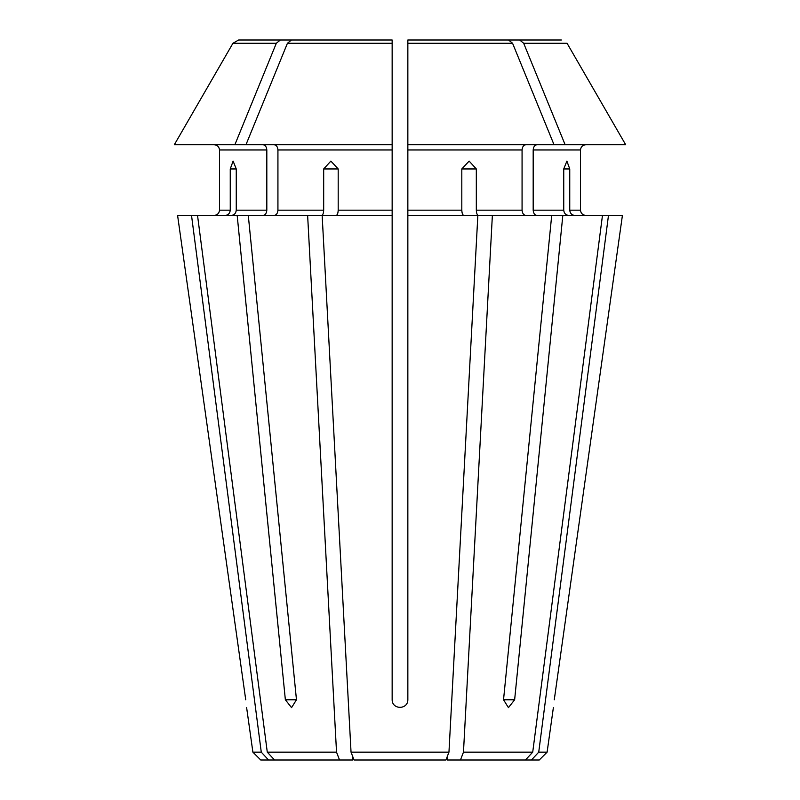 <?xml version="1.0" encoding="UTF-8"?>
<svg xmlns="http://www.w3.org/2000/svg" width="800" height="800" viewBox="0 0 800 800"><rect width="100%" height="100%" fill="white"/><g stroke="black" fill="none" stroke-linecap="round" stroke-linejoin="round"><path stroke-width="1.2" d="M448.96 752.15L351.04 752.15L354.05 760L445.95 760L448.96 752.15L477.85 215.42L407.85 215.42L407.85 699.78C407.86 709.84 392.15 709.84 392.15 699.78L392.15 215.42L322.15 215.42L351.04 752.15M554.03 144.73L565.13 144.73L523.68 43.27L519.67 40L508.56 40L512.57 43.27L554.03 144.73L407.85 144.73L407.85 215.42M463.82 215.42C462.63 215.06 461.96 213.31 461.81 210.18L407.85 210.18M461.81 168.95L476.32 168.95L469.13 161.09L461.81 168.95L461.81 210.18M476.32 168.95L476.32 210.18C476.47 213.31 477.14 215.06 478.33 215.42L492.37 215.42L463.47 752.15L532.72 752.15L602.47 215.42L492.37 215.42M525.77 144.73C523.57 145.09 522.34 146.83 522.07 149.96L522.07 210.18L476.32 210.18M508.56 40L407.85 40L407.85 144.73M280.33 40L276.32 43.27L232.94 43.27L238.62 40L392.15 40L392.15 215.42M352.78 756.68L352.78 760L260.74 760L252.89 752.15L246.63 707.64M447.22 756.68L447.22 760L460.46 760L463.47 752.15M514.64 699.78L503.53 699.78L508.45 707.64L514.64 699.78L562.82 215.42M503.53 699.78L551.71 215.42M525.77 215.42C523.57 215.06 522.34 213.31 522.07 210.18M407.85 40L407.85 43.27L512.57 43.27M263.12 144.73C265.32 145.09 266.56 146.83 266.82 149.96L219.52 149.96C219.14 146.85 217.39 145.11 214.28 144.73C217.39 145.11 219.14 146.85 219.52 149.96L219.52 210.18C219.14 213.3 217.39 215.04 214.28 215.42C217.39 215.04 219.14 213.3 219.52 210.18L230.25 210.18C229.9 213.31 228.28 215.06 225.41 215.42M174.32 144.73L232.94 43.27L174.32 144.73L392.15 144.73M568.58 215.42C565.71 215.06 564.09 213.31 563.74 210.18L533.18 210.18C533.44 213.31 534.68 215.06 536.88 215.42M580.48 149.96C580.87 146.85 582.61 145.11 585.72 144.73C582.61 145.11 580.87 146.85 580.48 149.96L580.48 210.18C580.85 213.3 582.6 215.05 585.72 215.42C582.6 215.05 580.85 213.3 580.48 210.18L580.48 149.96L533.18 149.96L533.18 210.18M563.74 168.95L569.75 168.95L566.9 161.09L563.74 168.95L563.74 210.18M569.75 168.95L569.75 210.18C570.1 213.31 571.72 215.06 574.59 215.42M323.68 168.95L338.19 168.95L330.87 161.09L323.68 168.95L323.68 210.18C323.53 213.31 322.86 215.06 321.67 215.42L191.52 215.42L261.27 752.15L252.89 752.15M191.52 215.42L177.59 215.42L245.73 699.78C246.92 709.84 246.92 709.84 245.73 699.78L177.59 215.42M532.72 752.15L525.45 760L460.46 760M261.27 752.15L268.54 760M525.45 760L539.26 760L547.11 752.15L538.73 752.15L608.48 215.42L602.47 215.42M622.41 215.42L554.27 699.78C553.08 709.84 553.08 709.84 554.27 699.78L622.41 215.42L608.48 215.42M230.25 168.95L236.26 168.95L233.1 161.09L230.25 168.95L230.25 210.18M236.26 168.95L236.26 210.18C235.91 213.31 234.3 215.06 231.42 215.42M266.82 149.96L266.82 210.18C266.56 213.31 265.32 215.06 263.12 215.42M533.18 149.96C533.44 146.83 534.68 145.09 536.88 144.73M625.68 144.73L567.06 43.27L625.68 144.73L565.13 144.73M561.38 40L519.67 40L561.38 40M276.32 43.27L234.87 144.73M197.53 215.42L267.28 752.15L274.55 760M307.63 215.42L336.53 752.15L267.28 752.15M248.29 215.42L296.47 699.78L291.55 707.64L285.36 699.78L237.18 215.42M531.46 760L538.73 752.15M336.53 752.15L339.54 760M274.23 144.73C276.43 145.09 277.66 146.83 277.93 149.96L277.93 210.18C277.66 213.31 276.43 215.06 274.23 215.42M338.19 168.95L338.19 210.18C338.04 213.31 337.37 215.06 336.18 215.42M291.44 40L287.43 43.27L245.97 144.73M392.15 40L392.15 43.27L287.43 43.27M522.07 149.96L407.85 149.96M580.48 210.18L569.75 210.18M266.82 210.18L236.26 210.18M567.06 43.27L523.68 43.27M392.15 149.96L277.93 149.96M323.68 210.18L277.93 210.18M392.15 210.18L338.19 210.18M296.47 699.78L285.36 699.78M547.11 752.15L553.37 707.64"/></g></svg>
